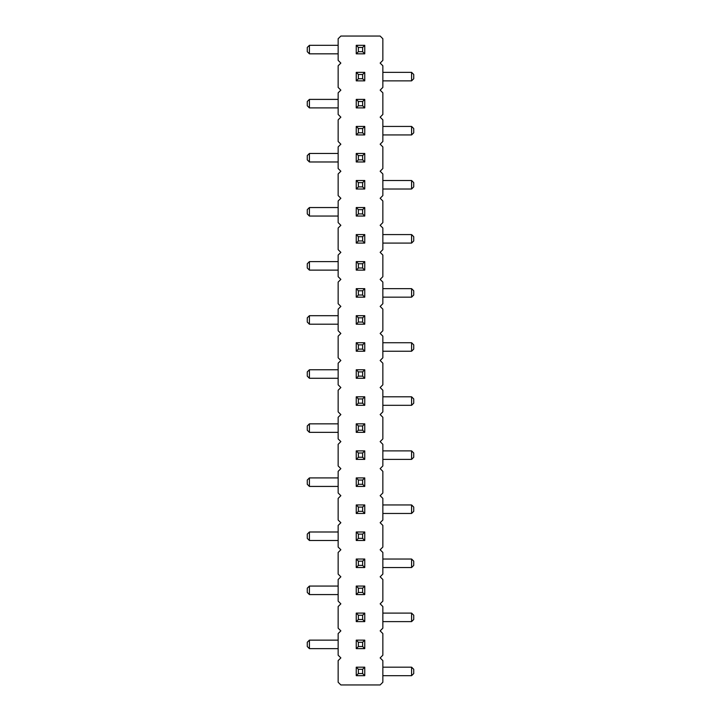 <?xml version="1.0" encoding="UTF-8"?>
<svg xmlns="http://www.w3.org/2000/svg" width="721" height="721" viewBox="0 0 721 721"><rect width="100%" height="100%" fill="white"/><g stroke="black" fill="none" stroke-linecap="round" stroke-linejoin="round"><path stroke-width="1.08" d="M380.147 657.913L382.851 655.209L382.851 633.579L380.147 630.875L382.851 628.171L382.851 606.541L380.147 603.837L382.851 601.134L382.851 579.504L380.147 576.8L382.851 574.096L382.851 552.466L380.147 549.763L382.851 547.059L382.851 525.429L380.147 522.725L382.851 520.021L382.851 498.391L380.147 495.688L382.851 492.984L382.851 471.354L380.147 468.65L382.851 465.946L382.851 444.316L380.147 441.613L382.851 438.909L382.851 417.279L380.147 414.575L382.851 411.871L382.851 390.241L380.147 387.538L382.851 384.834L382.851 363.204L380.147 360.5L382.851 357.796L382.851 336.166L380.147 333.462L382.851 330.759L382.851 309.129L380.147 306.425L382.851 303.721L382.851 282.091L380.147 279.387L382.851 276.684L382.851 255.054L380.147 252.35L382.851 249.646L382.851 228.016L380.147 225.312L382.851 222.609L382.851 200.979L380.147 198.275L382.851 195.571L382.851 173.941L380.147 171.238L382.851 168.534L382.851 146.904L380.147 144.2L382.851 141.496L382.851 119.866L380.147 117.162L382.851 114.459L382.851 92.829L380.147 90.125L382.851 87.421L382.851 65.791L380.147 63.087L382.851 60.384L382.851 38.754L380.147 36.05L340.853 36.05L338.149 38.754L338.149 60.384L340.853 63.087L338.149 65.791L338.149 87.421L340.853 90.125L338.149 92.829L338.149 114.459L340.853 117.162L338.149 119.866L338.149 141.496L340.853 144.2L338.149 146.904L338.149 168.534L340.853 171.238L338.149 173.941L338.149 195.571L340.853 198.275L338.149 200.979L338.149 222.609L340.853 225.312L338.149 228.016L338.149 249.646L340.853 252.35L338.149 255.054L338.149 276.684L340.853 279.387L338.149 282.091L338.149 303.721L340.853 306.425L338.149 309.129L338.149 330.759L340.853 333.462L338.149 336.166L338.149 357.796L340.853 360.5L338.149 363.204L338.149 384.834L340.853 387.538L338.149 390.241L338.149 411.871L340.853 414.575L338.149 417.279L338.149 438.909L340.853 441.613L338.149 444.316L338.149 465.946L340.853 468.65L338.149 471.354L338.149 492.984L340.853 495.688L338.149 498.391L338.149 520.021L340.853 522.725L338.149 525.429L338.149 547.059L340.853 549.763L338.149 552.466L338.149 574.096L340.853 576.8L338.149 579.504L338.149 601.134L340.853 603.837L338.149 606.541L338.149 628.171L340.853 630.875L338.149 633.579L338.149 655.209L340.853 657.913L338.149 660.616L338.149 682.246L340.853 684.95L380.147 684.95L382.851 682.246L382.851 660.616L380.147 657.913M411.592 134.935L411.592 126.427L413.728 128.554L413.728 132.808L411.592 134.935L382.851 134.935M411.592 126.427L382.851 126.427M309.408 153.465L309.408 161.973L307.272 159.846L307.272 155.592L309.408 153.465L338.149 153.465M309.408 161.973L338.149 161.973M411.592 243.085L411.592 234.577L413.728 236.704L413.728 240.958L411.592 243.085L382.851 243.085M411.592 234.577L382.851 234.577M411.592 189.01L411.592 180.502L413.728 182.629L413.728 186.883L411.592 189.01L382.851 189.01M411.592 180.502L382.851 180.502M309.408 216.048L307.272 213.921L307.272 209.667L309.408 207.54L309.408 216.048L338.149 216.048M309.408 207.54L338.149 207.54M309.408 270.123L307.272 267.996L307.272 263.742L309.408 261.615L309.408 270.123L338.149 270.123M309.408 261.615L338.149 261.615M411.592 288.652L413.728 290.779L413.728 295.033L411.592 297.16L411.592 288.652L382.851 288.652M411.592 297.16L382.851 297.16M309.408 315.69L309.408 324.198L307.272 322.071L307.272 317.817L309.408 315.69L338.149 315.69M309.408 324.198L338.149 324.198M411.592 504.952L413.728 507.079L413.728 511.333L411.592 513.46L411.592 504.952L382.851 504.952M411.592 513.46L382.851 513.46M309.408 477.915L309.408 486.423L307.272 484.296L307.272 480.042L309.408 477.915L338.149 477.915M309.408 486.423L338.149 486.423M309.408 423.84L309.408 432.348L307.272 430.221L307.272 425.967L309.408 423.84L338.149 423.84M309.408 432.348L338.149 432.348M411.592 450.877L413.728 453.004L413.728 457.258L411.592 459.385L411.592 450.877L382.851 450.877M411.592 459.385L382.851 459.385M411.592 342.727L413.728 344.854L413.728 349.108L411.592 351.235L411.592 342.727L382.851 342.727M411.592 351.235L382.851 351.235M309.408 369.765L309.408 378.273L307.272 376.146L307.272 371.892L309.408 369.765L338.149 369.765M309.408 378.273L338.149 378.273M411.592 396.802L413.728 398.929L413.728 403.183L411.592 405.31L411.592 396.802L382.851 396.802M411.592 405.31L382.851 405.31M411.592 621.61L411.592 613.102L413.728 615.229L413.728 619.483L411.592 621.61L382.851 621.61M411.592 613.102L382.851 613.102M309.408 594.573L307.272 592.446L307.272 588.192L309.408 586.065L309.408 594.573L338.149 594.573M309.408 586.065L338.149 586.065M411.592 559.027L413.728 561.154L413.728 565.408L411.592 567.535L411.592 559.027L382.851 559.027M411.592 567.535L382.851 567.535M309.408 540.498L307.272 538.371L307.272 534.117L309.408 531.99L309.408 540.498L338.149 540.498M309.408 531.99L338.149 531.99M411.592 675.685L411.592 667.177L413.728 669.304L413.728 673.558L411.592 675.685L382.851 675.685M411.592 667.177L382.851 667.177M309.408 640.14L309.408 648.648L307.272 646.521L307.272 642.267L309.408 640.14L338.149 640.14M309.408 648.648L338.149 648.648M309.408 45.315L309.408 53.823L307.272 51.696L307.272 47.442L309.408 45.315L338.149 45.315M309.408 53.823L338.149 53.823M411.592 80.86L411.592 72.352L413.728 74.479L413.728 78.733L411.592 80.86L382.851 80.86M411.592 72.352L382.851 72.352M309.408 99.39L309.408 107.898L307.272 105.771L307.272 101.517L309.408 99.39L338.149 99.39M309.408 107.898L338.149 107.898M364.754 126.427L364.754 134.935L356.246 134.935L356.246 126.427L364.754 126.427L362.627 128.554L358.373 128.554L356.246 126.427M364.754 180.502L364.754 189.01L356.246 189.01L356.246 180.502L364.754 180.502L362.627 182.629L358.373 182.629L356.246 180.502M356.246 161.973L356.246 153.465L364.754 153.465L364.754 161.973L356.246 161.973L358.373 159.846L362.627 159.846L364.754 161.973M356.246 216.048L356.246 207.54L364.754 207.54L364.754 216.048L356.246 216.048L358.373 213.921L362.627 213.921L364.754 216.048M356.246 324.198L356.246 315.69L364.754 315.69L364.754 324.198L356.246 324.198L358.373 322.071L362.627 322.071L364.754 324.198M364.754 288.652L364.754 297.16L356.246 297.16L356.246 288.652L364.754 288.652L362.627 290.779L358.373 290.779L356.246 288.652M356.246 270.123L356.246 261.615L364.754 261.615L364.754 270.123L356.246 270.123L358.373 267.996L362.627 267.996L364.754 270.123M356.246 243.085L364.754 243.085L364.754 234.577L356.246 234.577L356.246 243.085L358.373 240.958L358.373 236.704L356.246 234.577M356.246 351.235L364.754 351.235L364.754 342.727L356.246 342.727L356.246 351.235L358.373 349.108L358.373 344.854L356.246 342.727M356.246 378.273L356.246 369.765L364.754 369.765L364.754 378.273L356.246 378.273L358.373 376.146L362.627 376.146L364.754 378.273M364.754 613.102L364.754 621.61L356.246 621.61L356.246 613.102L364.754 613.102L362.627 615.229L358.373 615.229L356.246 613.102M356.246 594.573L356.246 586.065L364.754 586.065L364.754 594.573L356.246 594.573L358.373 592.446L362.627 592.446L364.754 594.573M364.754 531.99L356.246 531.99L356.246 540.498L364.754 540.498L364.754 531.99L362.627 534.117L362.627 538.371L364.754 540.498M356.246 567.535L364.754 567.535L364.754 559.027L356.246 559.027L356.246 567.535L358.373 565.408L358.373 561.154L356.246 559.027M364.754 396.802L364.754 405.31L356.246 405.31L356.246 396.802L364.754 396.802L362.627 398.929L358.373 398.929L356.246 396.802M356.246 432.348L356.246 423.84L364.754 423.84L364.754 432.348L356.246 432.348L358.373 430.221L362.627 430.221L364.754 432.348M364.754 450.877L364.754 459.385L356.246 459.385L356.246 450.877L364.754 450.877L362.627 453.004L358.373 453.004L356.246 450.877M356.246 513.46L364.754 513.46L364.754 504.952L356.246 504.952L356.246 513.46L358.373 511.333L358.373 507.079L356.246 504.952M364.754 477.915L356.246 477.915L356.246 486.423L364.754 486.423L364.754 477.915L362.627 480.042L362.627 484.296L364.754 486.423M364.754 667.177L364.754 675.685L356.246 675.685L356.246 667.177L364.754 667.177L362.627 669.304L358.373 669.304L356.246 667.177M364.754 640.14L356.246 640.14L356.246 648.648L364.754 648.648L364.754 640.14L362.627 642.267L362.627 646.521L364.754 648.648M364.754 45.315L356.246 45.315L356.246 53.823L364.754 53.823L364.754 45.315L362.627 47.442L362.627 51.696L364.754 53.823M364.754 72.352L364.754 80.86L356.246 80.86L356.246 72.352L364.754 72.352L362.627 74.479L358.373 74.479L356.246 72.352M364.754 99.39L356.246 99.39L356.246 107.898L364.754 107.898L364.754 99.39L362.627 101.517L362.627 105.771L364.754 107.898M356.246 134.935L358.373 132.808L358.373 128.554M364.754 134.935L362.627 132.808L358.373 132.808M362.627 132.808L362.627 128.554M356.246 189.01L358.373 186.883L358.373 182.629M364.754 189.01L362.627 186.883L358.373 186.883M362.627 186.883L362.627 182.629M364.754 153.465L362.627 155.592L362.627 159.846M356.246 153.465L358.373 155.592L362.627 155.592M358.373 155.592L358.373 159.846M364.754 207.54L362.627 209.667L362.627 213.921M356.246 207.54L358.373 209.667L362.627 209.667M358.373 209.667L358.373 213.921M356.246 315.69L358.373 317.817L362.627 317.817L362.627 322.071M364.754 315.69L362.627 317.817M358.373 317.817L358.373 322.071M356.246 297.16L358.373 295.033L358.373 290.779M364.754 297.16L362.627 295.033L358.373 295.033M362.627 295.033L362.627 290.779M364.754 261.615L362.627 263.742L362.627 267.996M356.246 261.615L358.373 263.742L362.627 263.742M358.373 263.742L358.373 267.996M364.754 243.085L362.627 240.958L362.627 236.704L358.373 236.704M364.754 234.577L362.627 236.704M362.627 240.958L358.373 240.958M364.754 351.235L362.627 349.108L362.627 344.854L358.373 344.854M364.754 342.727L362.627 344.854M362.627 349.108L358.373 349.108M364.754 369.765L362.627 371.892L362.627 376.146M356.246 369.765L358.373 371.892L362.627 371.892M358.373 371.892L358.373 376.146M356.246 621.61L358.373 619.483L358.373 615.229M364.754 621.61L362.627 619.483L358.373 619.483M362.627 619.483L362.627 615.229M356.246 586.065L358.373 588.192L362.627 588.192L362.627 592.446M364.754 586.065L362.627 588.192M358.373 588.192L358.373 592.446M356.246 531.99L358.373 534.117L358.373 538.371L362.627 538.371M356.246 540.498L358.373 538.371M358.373 534.117L362.627 534.117M364.754 567.535L362.627 565.408L362.627 561.154L358.373 561.154M364.754 559.027L362.627 561.154M362.627 565.408L358.373 565.408M356.246 405.31L358.373 403.183L358.373 398.929M364.754 405.31L362.627 403.183L358.373 403.183M362.627 403.183L362.627 398.929M364.754 423.84L362.627 425.967L362.627 430.221M356.246 423.84L358.373 425.967L362.627 425.967M358.373 425.967L358.373 430.221M356.246 459.385L358.373 457.258L358.373 453.004M364.754 459.385L362.627 457.258L358.373 457.258M362.627 457.258L362.627 453.004M364.754 513.46L362.627 511.333L362.627 507.079L358.373 507.079M364.754 504.952L362.627 507.079M362.627 511.333L358.373 511.333M356.246 477.915L358.373 480.042L358.373 484.296L362.627 484.296M356.246 486.423L358.373 484.296M358.373 480.042L362.627 480.042M364.754 675.685L362.627 673.558L358.373 673.558L358.373 669.304M356.246 675.685L358.373 673.558M362.627 673.558L362.627 669.304M356.246 640.14L358.373 642.267L358.373 646.521L362.627 646.521M356.246 648.648L358.373 646.521M358.373 642.267L362.627 642.267M356.246 45.315L358.373 47.442L358.373 51.696L362.627 51.696M356.246 53.823L358.373 51.696M358.373 47.442L362.627 47.442M364.754 80.86L362.627 78.733L358.373 78.733L358.373 74.479M356.246 80.86L358.373 78.733M362.627 78.733L362.627 74.479M356.246 99.39L358.373 101.517L358.373 105.771L362.627 105.771M356.246 107.898L358.373 105.771M358.373 101.517L362.627 101.517"/></g></svg>
